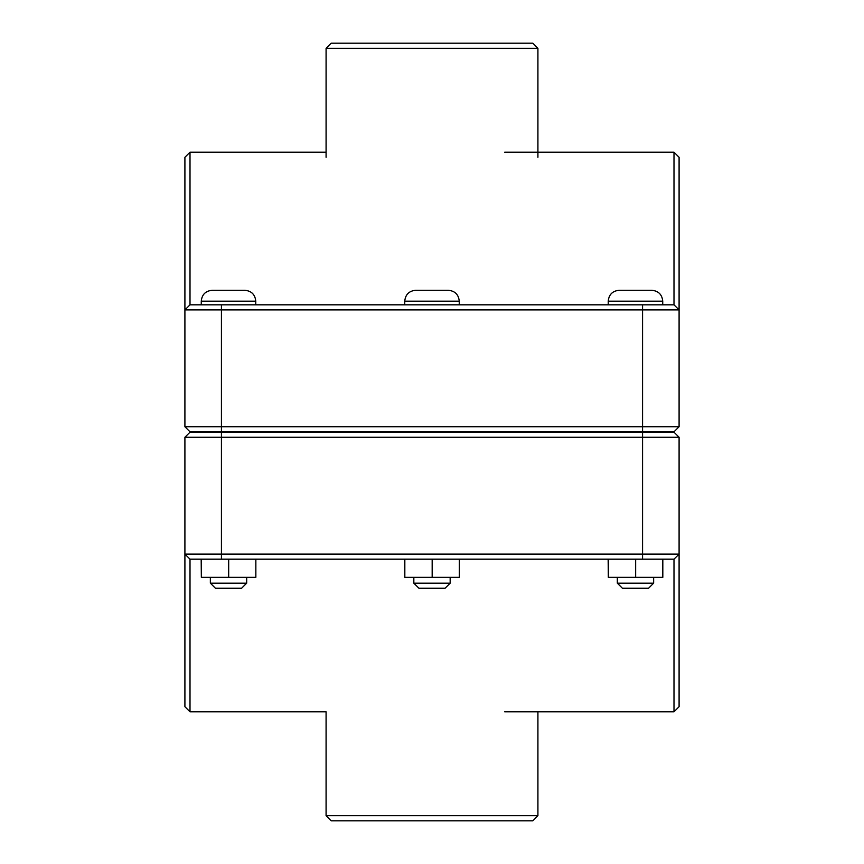 <?xml version="1.0" encoding="UTF-8"?>
<svg xmlns="http://www.w3.org/2000/svg" width="864" height="864" viewBox="0 0 864 864"><rect width="100%" height="100%" fill="white"/><g stroke="black" fill="none" stroke-linecap="round" stroke-linejoin="round"><path stroke-width="1.3" d="M653.648 583.157L648.562 588.244L622.404 588.244L617.317 583.157L653.648 583.157L653.648 577.346M662.818 559.181L662.818 577.346L635.656 577.346L635.656 559.181M608.321 559.181L608.321 577.346L635.656 577.346M608.148 559.181L608.321 577.346M635.483 290.293L651.834 290.293C658.454 290.93 662.094 294.57 662.731 301.19L608.234 301.19C608.882 294.57 612.511 290.93 619.132 290.293L635.483 290.293M450.166 583.157L445.079 588.244L418.921 588.244L413.834 583.157L450.166 583.157L450.166 577.346M459.335 559.181L459.335 577.346L432.173 577.346L432.173 559.181M404.827 559.181L404.827 577.346L432.173 577.346M404.665 559.181L404.827 577.346M432 290.293L448.351 290.293C454.972 290.93 458.611 294.57 459.248 301.19L404.752 301.19C405.389 294.57 409.028 290.93 415.649 290.293L432 290.293M246.683 583.157L241.596 588.244L215.438 588.244L210.352 583.157L246.683 583.157L246.683 577.346M255.852 559.181L255.852 577.346L228.679 577.346L228.679 559.181M201.344 559.181L201.344 577.346L228.679 577.346M201.182 559.181L201.344 577.346M228.517 290.293L244.868 290.293C251.489 290.93 255.118 294.57 255.766 301.19L201.269 301.19C201.906 294.57 205.546 290.93 212.166 290.293L228.517 290.293M676.534 429.278L673.996 431.816L190.004 431.816L184.907 426.73L221.432 426.73L221.432 309.906L679.093 309.906L679.093 157.291L673.996 152.204L673.996 304.819L679.093 309.906L673.996 304.819L190.004 304.819L190.004 152.204L326.084 152.204M673.996 431.816L679.093 426.73L221.432 426.73L221.432 431.816M190.004 152.204L184.907 157.291L184.907 426.73M184.907 309.906L190.004 304.819L184.907 309.906L221.432 309.906L221.432 304.819M679.093 426.73L679.093 309.906M190.004 431.816L187.466 429.278M187.466 434.722L190.004 432.184L673.996 432.184L679.093 437.27L642.568 437.27L642.568 554.094L184.907 554.094L184.907 706.709L190.004 711.796L190.004 559.181L184.907 554.094L190.004 559.181L673.996 559.181L673.996 711.796L679.093 706.709L679.093 437.27M190.004 432.184L184.907 437.27L642.568 437.27L642.568 432.184M679.093 554.094L673.996 559.181L679.093 554.094L642.568 554.094L642.568 559.181M184.907 437.27L184.907 554.094M326.084 815.713L331.171 820.8L532.829 820.8L537.916 815.713L326.084 815.713L326.084 711.796L190.004 711.796M537.916 48.287L532.829 43.2L331.171 43.2L326.084 48.287L537.916 48.287L537.916 157.291M642.568 431.816L642.568 304.819M221.432 432.184L221.432 559.181M662.731 304.819L662.731 301.19M608.234 304.819L608.234 301.19M617.317 583.157L617.317 577.346M459.248 304.819L459.248 301.19M404.752 304.819L404.752 301.19M413.834 583.157L413.834 577.346M255.766 304.819L255.766 301.19M201.269 304.819L201.269 301.19M210.352 583.157L210.352 577.346M504.673 152.204L673.996 152.204M504.673 711.796L673.996 711.796M537.916 711.796L537.916 815.713M326.084 48.287L326.084 157.291"/></g></svg>
